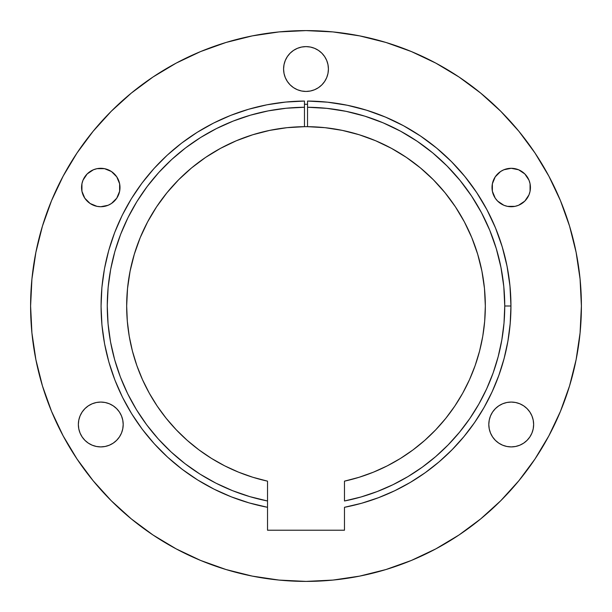 <?xml version="1.0" encoding="UTF-8"?>
<svg xmlns="http://www.w3.org/2000/svg" width="612" height="612" viewBox="0 0 612 612"><rect width="100%" height="100%" fill="white"/><g stroke="black" fill="none" stroke-linecap="round" stroke-linejoin="round"><path stroke-width="0.92" d="M283.586 69.026A22.415 22.415 0 0 1 306 46.611A22.415 22.415 0 0 1 328.415 69.026L327.986 73.402L326.709 77.609L327.986 73.402L328.415 69.026L327.986 64.658L328.415 69.026A22.415 22.415 0 0 1 306 91.44A22.415 22.415 0 0 1 283.586 69.026L284.014 64.658L285.291 60.45L284.014 64.658L283.586 69.026L284.014 73.402L283.586 69.026M495.376 408.632L498.772 405.848L495.376 408.632L492.584 412.029L490.51 415.908L489.24 420.115L488.804 424.483A22.415 22.415 0 0 1 511.227 402.069A22.415 22.415 0 0 1 533.641 424.483L533.213 428.859L531.935 433.067L533.213 428.859L533.641 424.483L533.213 420.115L533.641 424.483A22.415 22.415 0 0 1 511.227 446.905A22.415 22.415 0 0 1 488.804 424.483L489.24 428.859L490.51 433.067L492.584 436.937L490.51 433.067M113.228 443.126L109.357 445.199L113.228 443.126L116.624 440.334L119.416 436.937L121.49 433.067L122.76 428.859L123.196 424.483A22.415 22.415 0 0 1 100.773 446.905A22.415 22.415 0 0 1 78.359 424.483L78.787 420.115L78.359 424.483L78.787 428.859L80.065 433.067L82.138 436.937L84.923 440.334L82.138 436.937L80.065 433.067L78.787 428.859L78.359 424.483A22.415 22.415 0 0 1 100.773 402.069A22.415 22.415 0 0 1 123.196 424.483L122.76 420.115L121.49 415.908L119.416 412.029L121.49 415.908M100.773 168.3L104.522 168.667L97.025 168.667L93.422 169.761L87.187 173.93L83.025 180.157L81.931 183.768L81.931 191.265L81.564 187.517A19.217 19.217 0 0 1 100.773 168.3A19.217 19.217 0 0 1 119.99 187.517L119.623 191.265L119.623 183.768L116.754 176.837L111.453 171.536L104.522 168.667L108.133 169.761M493.471 180.157L495.246 176.837L492.377 183.768L492.377 191.265L492.01 187.517A19.217 19.217 0 0 1 511.227 168.3A19.217 19.217 0 0 1 530.436 187.517L530.068 191.265L530.068 183.768L528.975 180.157L524.813 173.93L527.2 176.837M291.205 581.002L289.989 580.933L291.205 581.002M548.857 435.874A275.4 275.4 0 0 0 581.4 306A275.4 275.4 0 0 1 306 581.4A275.4 275.4 0 0 1 30.6 306A275.4 275.4 0 0 0 63.143 435.874M76.913 458.847A275.4 275.4 0 0 0 153.153 535.087M176.126 548.857A275.4 275.4 0 0 0 289.989 580.933M294.67 581.171A275.4 275.4 0 0 0 297.095 581.255M297.111 581.255A275.4 275.4 0 0 0 299.842 581.331M299.872 581.331A275.4 275.4 0 0 0 305.977 581.4L306.008 581.4A275.4 275.4 0 0 0 314.866 581.255A275.4 275.4 0 0 0 317.322 581.171M320.787 581.002L322.011 580.933A275.4 275.4 0 0 0 435.874 548.857M458.847 535.087A275.4 275.4 0 0 0 535.087 458.847M385.942 569.543L411.394 560.439L385.942 569.543L359.726 576.106L332.997 580.077L306.069 581.4M307.538 104.262L304.462 104.262A201.746 201.746 0 0 1 307.538 104.262A201.746 201.746 0 0 0 304.462 104.262L304.462 104.262M481.881 271.017L477.689 254.217L471.829 237.731L464.378 221.888L455.427 206.848L445.046 192.757L433.35 179.737L420.436 167.925L406.429 157.429L391.466 148.349L375.692 140.768L359.252 134.755L342.307 130.387L325.01 127.678L307.538 126.676A179.331 179.331 0 0 0 304.462 126.676L304.462 107.261A198.747 198.747 0 0 0 267.52 500.983L267.52 507.302A204.951 204.951 0 0 1 304.462 101.056A204.951 204.951 0 0 0 267.52 507.302L267.52 481.154A179.331 179.331 0 0 1 126.669 306L127.311 321.162L129.231 336.218L132.422 351.058L136.851 365.571L142.497 379.662L149.313 393.225L157.246 406.161L166.25 418.378L176.256 429.792L187.188 440.326L198.969 449.889L211.523 458.426L224.749 465.87L238.558 472.166L252.848 477.276L267.52 481.154L267.52 500.983L249.803 496.63L232.552 490.679L215.921 483.159L200.055 474.155L185.084 463.728L171.123 451.97L158.301 438.988L146.727 424.881L136.499 409.772L127.694 393.791L120.396 377.068L114.658 359.741L110.535 341.97L108.064 323.893L107.253 305.663L108.125 287.433L110.665 269.364L114.842 251.601L120.64 234.297L128 217.604L136.851 201.646L147.14 186.576L158.76 172.507L171.628 159.564L185.62 147.859L200.629 137.486L216.533 128.535L233.187 121.077L250.453 115.178L268.186 110.887L286.24 108.24L304.462 107.261L304.462 126.676L286.99 127.678L269.693 130.387L252.748 134.755L236.308 140.768L220.534 148.349L205.571 157.429L191.564 167.925L178.65 179.737L166.954 192.757L156.573 206.848L147.622 221.888L140.171 237.731L134.311 254.217L130.081 271.2L127.525 288.52L126.669 306A179.331 179.331 0 0 1 307.538 126.676A179.331 179.331 0 0 1 344.48 481.154L359.152 477.276L373.442 472.166L387.251 465.87L400.401 458.472M307.538 101.056L307.538 107.261A198.747 198.747 0 0 1 504.747 306L510.951 306A204.951 204.951 0 0 0 307.538 101.056A204.951 204.951 0 0 1 344.48 507.302A204.951 204.951 0 0 0 510.951 306L504.747 306L504.013 323.067L501.809 340.012L498.168 356.704L493.104 373.029L486.655 388.85L478.867 404.058L469.809 418.547L459.536 432.194L448.129 444.916L435.675 456.613L422.257 467.193L407.982 476.587L392.95 484.712L377.283 491.52L361.088 496.959L344.48 500.983L344.48 481.154L344.48 500.983A198.747 198.747 0 0 0 504.747 306L503.798 286.615L500.96 267.413L496.271 248.587L489.761 230.296L481.506 212.739L471.569 196.062L460.056 180.441L447.074 166.013L432.753 152.916L417.216 141.288L400.615 131.22L383.12 122.828L364.89 116.181L346.094 111.338L326.915 108.362L307.538 107.261L307.538 126.676L307.538 101.056L327.519 102.181L347.302 105.256L366.687 110.244L385.491 117.099L403.545 125.751L420.658 136.124L436.685 148.119L451.465 161.622L464.852 176.501L476.725 192.619L486.976 209.809L495.498 227.924L502.207 246.781L507.05 266.205L509.972 286.011L510.951 306L510.186 323.679L507.899 341.228L504.104 358.51L498.841 375.408L492.132 391.779L484.038 407.516L474.621 422.502L463.942 436.608L452.084 449.743L439.141 461.815L425.202 472.716L410.377 482.378L394.771 490.725L378.507 497.694L361.7 503.232L344.48 507.302L344.48 530.214L344.48 507.302M459.008 77.013L435.821 63.12L459.008 77.013L480.711 93.116L500.738 111.262L518.884 131.289L534.987 152.992L548.88 176.18L560.439 200.606L569.543 226.058L576.106 252.274L580.077 279.003L581.4 306L580.077 332.997L576.106 359.726L569.543 385.942L560.439 411.394L548.88 435.821L534.987 459.008L548.88 435.821M77.013 152.992L63.12 176.18L77.013 152.992L93.116 131.289L111.262 111.262L131.289 93.116L152.992 77.013L176.18 63.12L200.606 51.561L226.058 42.458L252.274 35.894L279.003 31.923L306 30.6L332.997 31.923L359.726 35.894L385.942 42.458L411.394 51.561L435.821 63.12M152.992 534.987L176.18 548.88L152.992 534.987L131.289 518.884L111.262 500.738L93.116 480.711L77.013 459.008L63.12 435.821L51.561 411.394L42.458 385.942L35.894 359.726L31.923 332.997L30.6 306L31.923 279.003L35.894 252.274L42.458 226.058L51.561 200.606L63.12 176.18M126.669 306L126.676 304.325M147.714 221.712L151.24 215.401M156.718 206.634L161.078 200.376M167.153 192.505L171.337 187.57M178.911 179.484L181.489 176.945M191.908 167.65L198.433 162.509M205.953 157.169L213.045 152.64M220.978 148.104L228.467 144.294M236.844 140.538L244.685 137.478M253.353 134.571L261.492 132.284M270.343 130.249L278.682 128.765M287.716 127.602L296.109 126.944M315.891 126.944L324.284 127.602M333.31 128.757L341.657 130.249M350.508 132.284L358.647 134.571M367.307 137.478L375.156 140.538M383.533 144.294L391.022 148.104M398.947 152.64L406.047 157.169M414.668 163.343L420.092 167.65M430.504 176.929L433.089 179.484M439.898 186.706L444.848 192.505M451.358 200.981L455.282 206.634M484.467 288.42L481.919 271.2M485.324 304.325L485.331 306.115M400.478 458.426L413.031 449.889L424.812 440.326L435.744 429.792L445.75 418.386L454.754 406.161L462.687 393.225L469.503 379.662L475.149 365.571L479.578 351.058L482.769 336.225L484.689 321.162L485.331 306L484.474 288.52M503.867 169.761L511.227 168.3L503.867 169.761L500.547 171.536L495.246 176.837M511.227 206.726L507.478 206.359L514.975 206.359L518.578 205.265L524.813 201.103L528.975 194.868L530.068 191.265M500.547 203.49L497.64 201.103L503.867 205.265L507.478 206.359M118.529 194.868L116.754 198.189L111.453 203.49L116.754 198.189L119.623 191.265M104.522 206.359L100.773 206.726L108.133 205.265L111.453 203.49M97.025 206.359L90.102 203.49L97.025 206.359L100.773 206.726M78.787 420.115L80.065 415.908L78.787 420.115M84.923 408.632L88.319 405.848L84.923 408.632L82.138 412.029L80.065 415.908M116.624 408.632L119.416 412.029L116.624 408.632L113.228 405.848L109.357 403.775L105.149 402.497L100.773 402.069L96.405 402.497L92.198 403.775L88.319 405.848M109.357 445.199L105.149 446.469L100.773 446.905L96.405 446.469L100.773 446.905L105.149 446.469L109.357 445.199M527.077 408.632L529.862 412.029L531.935 415.908L533.213 420.115L531.935 415.908L529.862 412.029L527.077 408.632L523.681 405.848L519.802 403.775L515.595 402.497L511.227 402.069L506.851 402.497L502.643 403.775L498.772 405.848M523.681 443.126L519.802 445.199L515.595 446.469L511.227 446.905L506.851 446.469L511.227 446.905L515.595 446.469L519.802 445.199L523.681 443.126L527.077 440.334L529.862 436.937L531.935 433.067M495.376 440.334L492.584 436.937L495.376 440.334L498.772 443.126L502.643 445.199L506.851 446.469M293.546 50.391L297.424 48.317L301.624 47.04L306 46.611L310.376 47.04L306 46.611L301.624 47.04L297.424 48.317L293.546 50.391L290.149 53.175L287.365 56.572L285.291 60.45M321.851 53.175L324.635 56.572L326.709 60.45L327.986 64.658L326.709 60.45L324.635 56.572L321.851 53.175L318.454 50.391L314.576 48.317L310.376 47.04M324.635 81.48L321.851 84.877L318.454 87.669L321.851 84.877L324.635 81.48L326.709 77.609M290.149 84.877L287.365 81.48L290.149 84.877L293.546 87.669L297.424 89.734L301.624 91.012L306 91.44L310.376 91.012L314.576 89.734L318.454 87.669M285.291 77.609L284.014 73.402L285.291 77.609L287.365 81.48M304.462 101.056L304.462 107.261L304.462 101.056L285.636 102.066L266.977 104.797L248.648 109.242L230.808 115.339L213.603 123.058L197.179 132.33L181.68 143.063L167.229 155.18L153.956 168.568L141.969 183.126L131.373 198.724L122.247 215.225L114.681 232.499L108.737 250.392L104.461 268.76L101.89 287.441L101.049 306.275L101.944 325.11L104.568 343.783L108.89 362.143L114.888 380.021L122.499 397.272L131.664 413.75L142.305 429.318L154.331 443.838L167.642 457.195L182.124 469.274L197.653 479.969L214.101 489.187L231.321 496.86L249.183 502.919L267.52 507.302L267.52 530.214L344.48 530.214L267.52 530.214L267.52 507.302M534.987 459.008L518.884 480.711L500.738 500.738L480.711 518.884L459.008 534.987L435.821 548.88L411.394 560.439M305.992 581.4L279.003 580.077L252.274 576.106L226.058 569.543L200.606 560.439L176.18 548.88M84.923 440.334L88.319 443.126L92.198 445.199L96.405 446.469M81.931 191.265L84.8 198.189L90.102 203.49M524.813 173.93L518.578 169.761L511.227 168.3M492.377 191.265L495.246 198.189L497.64 201.103M30.6 306A275.4 275.4 0 0 1 306 30.6A275.4 275.4 0 0 1 581.4 306M530.436 187.517A19.217 19.217 0 0 1 511.227 206.726A19.217 19.217 0 0 1 492.01 187.517M119.99 187.517A19.217 19.217 0 0 1 100.773 206.726A19.217 19.217 0 0 1 81.564 187.517"/></g></svg>
